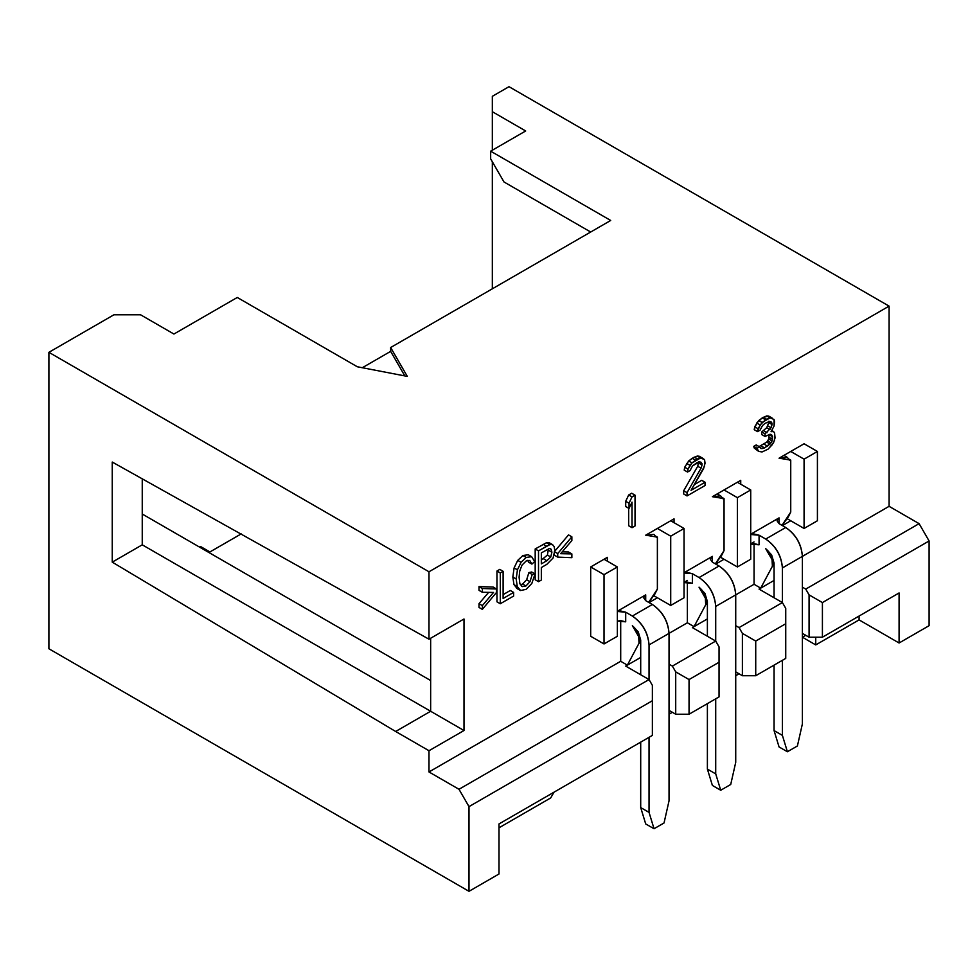 <?xml version="1.0" encoding="UTF-8"?>
<svg xmlns="http://www.w3.org/2000/svg" width="978" height="978" viewBox="0 0 978 978"><rect width="100%" height="100%" fill="white"/><g stroke="black" fill="none" stroke-linecap="round" stroke-linejoin="round"><path stroke-width="1.47" d="M492.337 111.712L492.337 150.209L492.337 111.712L525.675 130.966L492.337 111.712L492.337 96.309L492.337 111.712M492.337 161.761L492.337 288.803L492.337 161.761M490.663 151.174L610.7 220.466L390.65 347.52L407.313 376.396L357.3 366.762L237.275 297.471L173.925 334.036L140.587 314.794L113.913 314.794L48.9 352.324L428.987 571.775L889.088 306.126L509 86.687L492.337 96.309L509 86.687L889.088 306.126L428.987 571.775L48.9 352.324L113.913 314.794L140.587 314.794L173.925 334.036L237.275 297.471L357.3 366.762L407.313 376.396L390.65 347.52L610.7 220.466L490.663 151.174L525.675 130.966L490.663 151.174L490.663 158.876L490.663 151.174M504 181.969L490.663 158.876L504 181.969L590.688 232.018L504 181.969M430.65 711.263L430.65 638.243L430.65 711.263L142.25 544.819L112.25 562.142L112.25 462.056L428.987 639.209L428.987 571.775L428.987 639.209L112.25 462.056L112.25 562.142L395.65 731.483L112.25 562.142L142.25 544.819L430.65 711.263L395.65 731.483L430.65 711.263L464 730.517L430.65 711.263M390.65 351.371L390.65 347.52L390.65 351.371L362.3 367.728L390.65 351.371L404.819 375.907L390.65 351.371M48.9 648.769L48.9 352.324L48.9 648.769L469 891.313L469 806.618L458.988 789.283L428.987 771.96L428.987 750.725L395.65 731.483L428.987 750.725L464 730.517L464 618.988L428.987 639.209L464 618.988L464 730.517L428.987 750.725L428.987 771.96L458.988 789.283L649.037 679.563L652.375 685.346L652.375 700.737L469 806.618L469 891.313L48.9 648.769M209.94 551.947L200.6 546.555L199.598 547.13L200.6 546.555L209.94 551.947M554.013 792.18L550.675 797.95L499 827.791L550.675 797.95L554.013 792.18M499 873.99L469 891.313L499 873.99L499 823.941L652.375 735.395L652.375 700.737L652.375 735.395L499 823.941L499 873.99M625.7 666.091L649.037 679.563L625.7 666.091L627.363 665.126L625.7 666.091M822.412 637.216L809.075 637.216L802.4 633.365L809.075 637.216L822.412 637.216L899.088 592.949L822.412 637.216L822.412 602.57L822.412 637.216M785.737 658.39L755.725 675.725L742.388 675.725L735.725 671.874L742.388 675.725L755.725 675.725L785.737 658.39L785.737 623.744L785.737 658.39M719.05 696.898L689.05 714.221L675.712 714.221L669.038 710.37L675.712 714.221L689.05 714.221L719.05 696.898L719.05 662.24L719.05 696.898M899.088 592.949L899.088 642.998L929.1 625.675L929.1 540.968L822.412 602.57L809.075 594.869L809.075 637.216L809.075 594.869L805.738 589.098L802.4 587.167L805.738 589.098L919.1 523.646L889.088 506.323L889.088 306.126L889.088 506.323L802.4 556.372L889.088 506.323L919.1 523.646L805.738 589.098L809.075 594.869L822.412 602.57L929.1 540.968L919.1 523.646L929.1 540.968L929.1 625.675L899.088 642.998L859.087 619.893L815.738 644.918L802.4 637.216L805.738 635.297L802.4 637.216L815.738 644.918L859.087 619.893L859.087 616.042L859.087 619.893L899.088 642.998L899.088 592.949M774.063 580.431L759.062 589.098L782.4 602.57L785.737 608.34L785.737 623.744L755.725 641.067L755.725 675.725L755.725 641.067L742.388 633.365L742.388 675.725L742.388 633.365L739.062 627.595L735.725 625.675L739.062 627.595L782.4 602.57L759.062 589.098L760.725 588.133L754.062 584.282L754.062 543.621L754.062 584.282L735.725 594.869L754.062 584.282L760.725 588.133L774.063 580.431M707.387 618.927L692.375 627.595L715.713 641.067L719.05 646.849L719.05 662.24L689.05 679.563L689.05 714.221L689.05 679.563L675.712 671.874L675.712 714.221L675.712 671.874L672.375 666.091L669.038 664.172L672.375 666.091L715.713 641.067L692.375 627.595L694.05 626.629L687.375 622.778L687.375 582.13L687.375 622.778L669.038 633.365L687.375 622.778L694.05 626.629L707.387 618.927M640.7 657.436L627.363 665.126L620.7 661.287L428.987 771.96L620.7 661.287L620.7 620.627L620.7 661.287L627.363 665.126L640.7 657.436M541.335 560.039L547.411 555.076L548.438 548.866L547.411 555.076L541.335 560.039M617.362 611.238L645.7 594.869L645.7 600.651L645.663 594.893L617.362 611.238M648.659 602.35L657.375 589.098L657.375 537.118L645.725 535.186L674.038 518.841L674.038 522.68L674.038 518.841L670.712 520.761L684.05 528.462L684.05 597.754L670.712 605.455L657.375 597.754L649.037 602.57L657.375 597.754L670.712 605.455L684.05 597.754L684.05 528.462L670.712 520.761L657.375 528.462L670.712 536.164L684.05 528.462L670.712 536.164L670.712 605.455L670.712 536.164L657.375 528.462L645.7 535.198L653.952 534.379L656.605 537.57L657.375 537.118L657.375 589.098L654.857 594.098L648.659 602.35M687.375 580.431L684.05 582.362M684.05 572.729L712.387 556.372L712.387 562.142L719.05 565.993C729.111 573.022 734.661 582.656 735.725 594.869L735.725 762.339L735.725 594.869C734.808 582.57 729.246 572.949 719.05 565.993L712.387 562.142L712.351 556.396L684.05 572.729M715.334 563.854L724.05 550.602L724.05 498.621L712.4 496.69L740.725 480.332L740.725 484.183L740.725 480.332L737.388 482.264L750.725 489.966L750.725 559.257L737.388 566.959L724.05 559.257L715.713 564.074L724.05 559.257L737.388 566.959L750.725 559.257L750.725 489.966L737.388 482.264L724.05 489.966L737.388 497.655L750.725 489.966L737.388 497.655L737.388 566.959L737.388 497.655L724.05 489.966L712.387 496.702L720.639 495.883L723.28 499.073L724.05 498.621L724.05 550.602L721.532 555.59L715.334 563.854M754.062 541.934L750.725 543.866M750.725 534.232L779.063 517.875L779.063 523.646L785.737 527.497C795.786 534.526 801.349 544.147 802.4 556.372L802.4 723.842L802.4 556.372C801.483 544.074 795.933 534.44 785.737 527.497L779.063 523.646L779.063 517.875L776.997 520.761L779.063 523.646L779.026 517.9L750.725 534.232M779.063 458.205L790.737 451.457L779.063 458.205L787.314 457.386L789.967 460.565L790.737 460.125L789.307 459.305L790.737 460.125L790.737 512.093L788.219 517.093L782.021 525.357L790.737 512.093L790.737 460.125L779.087 458.193M790.737 451.457L804.075 443.767L817.412 451.469L817.412 520.761L804.075 528.462L790.737 520.761L782.4 525.577L790.737 520.761L804.075 528.462L817.412 520.761L817.412 451.469L804.075 459.159L804.075 528.462L804.075 459.159L817.412 451.469L804.075 443.767L790.737 451.469L804.075 459.159L790.737 451.457M590.688 566.959L607.362 557.338L607.362 561.189L607.362 557.338L604.025 559.257L617.362 566.959L617.362 636.262L604.025 643.952L590.688 636.262L590.688 566.959L590.688 636.262L604.025 643.952L604.025 574.661L590.688 566.959L604.025 574.661L617.362 566.959L604.025 559.257L590.688 566.959M756.226 444.929L759.564 446.848L756.226 444.929L753.732 446.371L757.058 448.303L753.732 446.371L754.221 448.046L758.561 451.359L757.058 448.303L759.564 446.848L761.067 448.609L764.564 447.9L771.067 442.838L772.559 439.342L771.569 434.684L770.065 434.232L765.065 436.469L765.065 433.853L771.067 427.765L772.07 424.562L771.067 421.86L769.564 421.42L765.065 423.364L762.559 425.467L760.065 430.186L757.559 431.628L760.065 424.941L765.566 419.794L770.065 417.851L774.063 419.476L774.063 426.029L771.067 431.689L773.561 431.555L774.564 432.948L775.065 437.899L773.561 442.704L768.06 449.159L762.058 451.958L758.561 451.359L762.058 451.958L768.06 449.159L772.07 444.88L774.564 440.161L774.564 432.948L773.561 431.555L771.067 431.689L774.063 426.029L774.564 421.811L774.063 419.476L770.065 417.851L762.058 422.472L758.06 428.719L757.559 431.628L760.065 430.186L762.559 425.467L765.065 423.364L769.564 421.42L771.067 421.86L772.07 423.254L771.067 427.765L765.065 433.853L765.065 436.469L770.065 434.232L771.569 434.684L772.559 436.726L772.07 440.944L770.065 444.061L764.564 447.9L761.067 448.609L759.564 446.848L757.058 448.303L758.561 451.359L754.221 448.046L753.732 446.371L756.226 444.929L756.727 445.956M758.732 446.763L766.728 442.142L768.732 439.024L769.124 434.574L768.732 439.024L766.728 442.142L758.732 446.763M761.728 434.538L761.728 431.921L766.728 427.728L768.732 422.643L766.728 427.728L761.728 431.921L761.728 434.55L765.065 436.469L761.728 434.55M754.221 429.697L754.723 426.787L758.732 420.552L763.231 417.3L768.732 416.09L766.728 415.931L762.229 417.875L756.727 423.009L754.221 429.697L757.559 431.628L754.221 429.697M683.708 494L683.708 490.724L697.717 466.261L698.72 461.75L697.717 466.261L683.708 490.724L683.708 494L687.045 495.932L705.052 485.528L705.052 482.252L691.043 490.345L704.551 466.164L704.551 459.611L700.554 457.985L692.045 462.9L688.047 469.134L687.546 472.044L690.04 470.601L692.546 465.883L699.551 461.848L701.043 462.288L702.045 464.99L701.043 468.181L687.045 492.655L687.045 495.932L687.045 492.655L683.708 490.724L687.045 492.655L701.043 468.181L697.717 466.261L701.043 468.181L702.045 464.99L698.72 463.059L702.045 464.99L702.045 463.67L698.72 461.75L702.045 463.67L699.551 461.848L697.045 462.631L692.546 465.883L690.04 470.601L687.546 472.044L684.209 470.125L684.71 467.215L688.708 460.968L692.216 458.291L697.216 456.066L699.209 456.225L694.209 457.142L688.708 460.968L684.71 467.215L684.209 470.125L687.546 472.044L688.047 469.134L684.71 467.215L688.047 469.134L690.04 465.357L686.715 463.438L690.04 465.357L692.045 462.9L688.708 460.968L692.045 462.9L695.541 460.222L692.216 458.291L695.541 460.222L697.546 459.061L694.209 457.142L697.546 459.061L700.554 457.985L697.216 456.066L702.546 458.144L699.209 456.225L704.551 459.611L705.052 463.254L703.549 468.706L691.043 490.345L705.052 482.252L701.715 480.332L694.38 484.562L701.715 480.332L705.052 482.252L705.052 485.528L687.045 495.932L683.708 494M628.695 525.761L628.695 508.254L628.695 525.761L632.032 527.692L635.028 525.956L635.028 495.161L632.032 496.885L629.037 503.205L629.037 508.45L632.032 502.13L632.032 527.692L628.695 525.761M625.7 506.531L625.7 501.286L628.695 494.966L631.702 493.23L635.028 495.161L635.028 525.956L632.032 527.692L632.032 502.13L629.037 508.45L625.7 506.531L629.037 508.45L629.037 503.205L625.7 501.286L625.7 506.531M554.392 555.198L554.392 554.159L554.392 555.198L557.729 557.118L571.861 557.68L571.861 553.915L560.651 553.695L571.861 540.577L571.861 536.824L557.729 553.597L557.729 557.118L554.392 555.198M554.392 551.665L568.524 534.893L554.392 551.665L557.729 553.597L554.392 551.665M562.216 551.861L568.524 551.995L562.216 551.861M535.186 548.951L546.482 542.729L549.575 542.937L546.482 542.729L535.186 548.951L535.186 579.758L535.186 548.951L538.511 550.883L538.511 581.678L541.335 580.052L541.335 567.533L546.812 564.367L553.071 558.047L554.807 550.382L554.147 546.568L552.448 544.587L549.807 544.648L538.511 550.883L535.186 548.951M528.878 572.595L531.702 571.996L528.878 572.595L526.653 579.746L528.878 572.595L532.215 574.526L529.99 581.665L525.968 585.969L522.338 586.617L519.868 583.67L519.086 577.252L519.746 570.956L522.069 565.039L526.188 560.956L529.734 560.455L531.898 564.098L534.673 561.543L531.629 556.69L526.25 557.436L521.066 562.301L517.435 569.832L516.176 578.952L517.289 586.555L520.589 590.541L526.201 589.318L531.836 583.438L535.039 573.915L532.215 574.526L528.878 572.595M517.252 588.622L513.963 584.636L512.839 577.02L514.11 567.912L517.729 560.382L522.912 555.516L528.291 554.77L522.912 555.516L517.729 560.382L514.11 567.912L512.839 577.02L513.963 584.636L517.252 588.622M528.56 562.167L527.888 560.272L528.56 562.167L531.898 564.098L528.56 562.167M520.589 590.541L517.289 586.555L516.176 578.952L517.435 569.832L521.066 562.301L526.25 557.436L531.629 556.69L534.673 561.543L531.898 564.098L529.734 560.455L526.188 560.956L522.069 565.039L519.746 570.956L519.086 577.252L519.868 583.67L522.338 586.617L525.968 585.969L522.631 584.037L520.345 584.82L522.631 584.037L526.653 579.746L529.99 581.665L532.215 574.526L535.039 573.915L531.702 571.996L535.039 573.915L531.836 583.438L526.201 589.318L520.577 590.541L516.604 588.316M496.958 601.825L496.958 571.03L499.782 569.392L496.958 571.03L496.958 601.825L500.296 603.744L513.621 596.054L513.621 592.411L503.12 598.487L503.12 571.323L500.296 572.949L500.296 603.744L496.958 601.825M503.12 594.636L510.296 590.492L503.12 594.636M479 607.448L479 603.683L488.621 592.375L479 603.683L479 607.448L482.337 609.367L479 607.448M479 590.345L479 586.58L493.132 587.032L496.469 588.964L496.469 592.497L482.337 609.367L482.337 605.614L479 603.683L482.337 605.614L493.523 592.448L482.337 592.265L479 590.345L482.337 592.265L482.337 588.511L479 586.58L479 590.345M479 586.58L482.337 588.511L496.469 588.964L493.132 587.032L479 586.58M496.469 588.964L482.337 588.511L482.337 592.265L493.523 592.448L482.337 605.614L482.337 609.367L496.469 592.497L496.469 588.964M541.335 552.888L549.428 548.499L551.213 549.294L551.898 552.191L550.748 556.995L546.861 560.712L541.335 563.89L541.335 552.888L541.335 563.89L546.861 560.712L543.524 558.78L546.861 560.712L550.736 556.995L547.411 555.076L550.748 556.995L551.898 552.191L548.56 550.272L551.898 552.191L551.213 549.294L549.783 548.462L551.213 549.294L549.428 548.499L541.335 552.888M513.621 596.054L500.296 603.744L500.296 572.949L496.958 571.03L500.296 572.949L503.12 571.323L499.782 569.392L503.12 571.323L503.12 598.487L513.621 592.411L510.296 590.492L513.621 592.411L513.621 596.054M517.289 586.555L513.963 584.636L517.289 586.555M516.176 578.952L512.839 577.02L516.176 578.952M517.435 569.832L514.11 567.912L517.435 569.832M521.066 562.301L517.729 560.382L521.066 562.301M526.25 557.436L522.912 555.516L526.25 557.436M531.629 556.69L528.291 554.77M521.714 586.348L522.338 586.617M522.631 584.037L525.968 585.969L529.99 581.665L526.653 579.746L522.631 584.037M552.448 544.587L554.147 546.568L554.807 550.382L553.071 558.047L546.812 564.367L541.335 567.533L541.335 580.052L538.511 581.678L535.186 579.758L538.511 581.678L538.511 550.883L546.568 546.237L543.23 544.306L546.568 546.237L549.807 544.648L546.482 542.729L549.807 544.648L552.448 544.587L549.11 542.668L552.68 544.709L549.343 542.79M551.213 549.294L549.428 548.499M571.861 557.68L557.729 557.118L557.729 553.597L571.861 536.824L568.524 534.893L571.861 536.824L571.861 540.577L560.651 553.695L571.861 553.915L568.524 551.995L571.861 553.915L571.861 557.68M625.7 501.286L629.037 503.205L632.032 496.885L628.695 494.966L625.7 501.286M628.695 494.966L632.032 496.885L635.028 495.161L631.702 493.23L628.695 494.966M762.058 448.682L759.833 447.398L762.058 448.682M764.564 447.9L761.226 445.968L764.564 447.9M767.559 446.164L764.234 444.244L767.559 446.164M770.065 444.061L766.728 442.142L770.065 444.061M771.067 442.838L767.73 440.907L771.067 442.838M772.07 440.944L768.732 439.024L772.07 440.944M772.559 439.342L769.234 437.423L772.559 439.342M772.559 436.726L769.234 434.794L772.559 436.726M765.065 433.853L761.728 431.921L765.065 433.853M767.058 432.692L763.732 430.772L767.058 432.692M770.065 429.648L766.728 427.728L770.065 429.648M771.067 427.765L767.73 425.833L771.067 427.765M772.07 424.562L768.732 422.643L772.07 424.562M772.07 423.254L768.732 421.322L772.07 423.254M758.06 428.719L754.723 426.787L758.06 428.719M760.065 424.941L756.727 423.009L760.065 424.941M762.058 422.472L758.732 420.552L762.058 422.472M765.566 419.794L762.229 417.875L765.566 419.794M766.569 419.22L763.231 417.3L766.569 419.22M770.065 417.851L766.728 415.931L770.065 417.851M772.07 418.009L768.732 416.09L772.07 418.009M773.561 431.555L771.801 430.54L773.561 431.555M617.362 566.959L604.025 574.661L604.025 643.952L617.362 636.262L617.362 566.959M639.025 643.243L627.363 665.126L639.025 643.243L640.7 642.277L639.025 643.243L638.524 633.695L632.363 625.724C638.646 631.213 640.871 637.057 639.025 643.243M739.062 673.793L735.725 675.725L739.062 673.793M672.375 712.29L669.038 714.221L672.375 712.29M815.738 637.216L815.738 644.918L815.738 637.216M772.4 566.238L760.725 588.133L772.4 566.238L774.063 565.284L772.4 566.238L771.886 556.702L765.725 548.719C772.009 554.22 774.234 560.052 772.4 566.238M782.4 602.57L739.062 627.595L742.388 633.365L755.725 641.067L785.737 623.744L785.737 608.34L782.4 602.57L782.4 567.925L802.4 556.372L782.4 567.925L782.4 602.57M705.713 604.746L694.05 626.629L705.713 604.746L707.387 603.781L705.713 604.746L705.211 595.199L699.038 587.216C705.334 592.717 707.559 598.548 705.713 604.746M715.713 641.067L672.375 666.091L675.712 671.874L689.05 679.563L719.05 662.24L719.05 646.849L715.713 641.067L715.713 606.421C714.661 594.196 709.099 584.575 699.05 577.546L692.375 573.695L692.375 583.316L684.05 582.607L687.375 582.13L692.375 583.316L692.375 573.695L699.05 577.546L719.05 565.993L699.05 577.546C709.246 584.489 714.796 594.123 715.713 606.421L735.725 594.869L715.713 606.421L715.713 641.067M649.037 679.563L458.988 789.283L469 806.618L652.375 700.737L652.375 685.346L649.037 679.563L649.037 644.918C647.974 632.693 642.424 623.072 632.363 616.042L625.7 612.191L625.7 621.825L617.362 621.103L620.7 620.627L625.7 621.825L625.7 612.191L620.7 610.993L617.362 611.482L625.7 612.191L632.363 616.042L652.375 604.49L645.7 600.651L652.375 604.49L632.363 616.042C642.558 622.986 648.121 632.619 649.037 644.918L649.037 679.563M241.199 533.902L208.937 552.521L241.199 533.902M142.25 514.025L430.65 680.529L142.25 514.025M142.25 478.768L142.25 544.819L142.25 478.768M787.314 518.792L790.737 520.761L787.314 518.792M722.62 497.802L724.05 498.621L722.62 497.802M720.639 557.289L724.05 559.257L720.639 557.289M655.945 536.299L657.375 537.118L655.945 536.299M653.952 595.785L657.375 597.754L653.952 595.785M632.363 625.663L640.7 640.101L640.7 674.759L640.7 640.101L638.255 631.886L632.363 625.663M640.7 742.131L640.7 807.571L649.037 812.388L649.037 737.314L649.037 812.388L654.037 828.745L664.038 822.975L669.038 800.835L669.038 633.365L649.037 644.918L669.038 633.365C668.121 621.067 662.558 611.446 652.375 604.49C662.424 611.519 667.986 621.152 669.038 633.365L669.038 800.835L664.038 822.975L654.037 828.745L649.037 812.388L640.7 807.571L640.7 742.131M645.7 823.941L640.7 807.571L645.7 823.941L654.037 828.745L645.7 823.941M750.725 534.489L759.062 535.198L765.725 539.049L785.737 527.497L765.725 539.049C775.921 545.993 781.483 555.614 782.4 567.925C781.336 555.7 775.786 546.079 765.725 539.049L759.062 535.198L759.062 544.819L750.725 544.11L754.062 543.621L759.062 544.819L759.062 535.198L754.062 534L750.725 534.489M774.063 665.138L774.063 730.578L782.4 735.395L782.4 660.321L782.4 735.395L787.4 751.752L779.063 746.947L774.063 730.578L774.063 665.126M774.063 597.754L774.063 563.108L771.618 554.893L765.725 548.67L774.063 563.108L774.063 597.754M787.4 751.752L797.4 745.982L802.4 723.842L797.4 745.982L787.4 751.752L782.4 735.395L774.063 730.578L779.063 746.947L787.4 751.752M645.7 600.651L645.7 594.869L643.634 597.754L645.7 600.651M699.05 587.167L707.387 601.604L707.387 636.262L707.387 601.604L704.942 593.389L699.05 587.167M707.387 703.634L707.387 769.075L715.713 773.891L715.713 698.818L715.713 773.891L720.725 790.248L730.725 784.478L735.725 762.339L730.725 784.478L720.725 790.248L715.713 773.891L707.387 769.075L707.387 703.634M684.05 572.986L692.375 573.695L687.375 572.497L684.05 572.986M712.387 562.142L712.387 556.372L710.309 559.257L712.387 562.142M712.387 785.444L707.387 769.075L712.387 785.444L720.725 790.248L712.387 785.444M717.216 493.902L720.639 495.883M783.904 455.406L787.314 457.386"/></g></svg>
